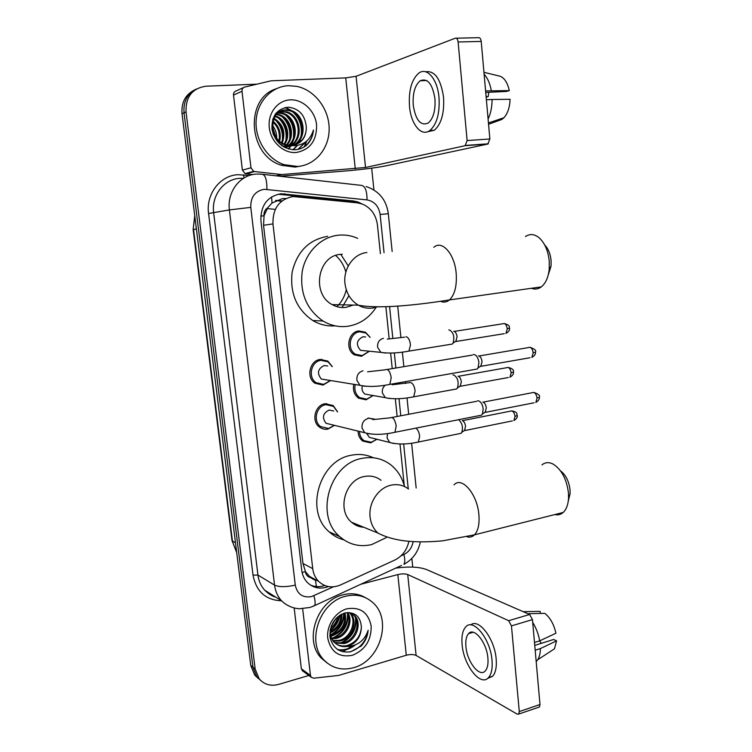 <?xml version="1.0" encoding="UTF-8"?>
<svg xmlns="http://www.w3.org/2000/svg" width="752" height="752" viewBox="0 0 752 752"><rect width="100%" height="100%" fill="white"/><g stroke="black" fill="none" stroke-linecap="round" stroke-linejoin="round"><path stroke-width="1.13" d="M368.884 351.569L361.477 356.288L354.399 354.859C344.933 349.689 348.185 331.942 358.779 330.946L365.444 332.215L370.134 337.328M372.964 395.637L366.111 399.801L358.582 398.193C354.333 394.932 352.716 390.401 353.731 384.592M368.057 418.037L374.966 419.212M376.912 439.271L370.698 442.853L362.765 441.095C359.719 438.707 358.149 435.37 358.065 431.103M334.508 425.35L327.947 429.091C324.845 429.636 322.016 428.96 319.478 427.089C311.027 421.28 314.966 405.008 325.118 403.721L333.183 405.544L337.61 411.87M330.241 380.756L323.031 385.071L314.994 383.247C305.942 377.579 309.655 360.546 320.173 359.437L327.787 361.063L332.318 366.628M285.845 198.537L282.602 198.547L272.008 203.012L267.75 207.731C264.986 209.535 263.745 212.224 263.999 215.777L260.775 216.097M380.39 253.678L377.438 224.998C376.009 214.856 371.009 207.881 362.426 204.074L357.322 202.833L293.054 196.535C279.33 199.299 272.638 208.426 272.957 223.917L312.738 568.644C313.368 573.748 315.332 577.987 318.613 581.381C324.93 587.18 332.262 588.365 340.6 584.915L394.847 560.033C402.311 556.264 407.001 550.003 408.909 541.252M263.999 215.777L267.75 207.731M310.567 577.583L305.406 571.699C305.932 574.913 307.653 576.878 310.567 577.583L313.603 579.491M264.046 216.219L263.548 225.262L302.953 563.474L305.359 571.304M404.285 485.773L399.989 444M397.15 416.486L395.336 398.786M393.851 384.404L393.775 383.699M392.224 368.621L390.626 353.073M389.141 338.654L385.851 306.666M361.853 203.858L358.319 202.128L353.431 200.963L280.853 193.753C267.223 196.46 260.577 205.475 260.916 220.778L301.712 570.119C302.332 575.083 304.24 579.228 307.427 582.565C313.387 588.158 320.39 589.493 328.436 586.579M352.133 645.996L342.78 651.787L352.133 645.996M306.252 141.498L304.316 146.828L306.252 141.498M307.944 143.369L307.718 143.98L307.944 143.369M308.846 675.493L278.597 684.405C270.673 686.454 264.187 684.574 259.139 678.765L255.154 669.007L186.035 111.907C185.612 96.829 192.268 88.257 206.001 86.207L256.78 84.168M371.676 168.157L373.923 189.918M411.852 558.435L412.745 567.102M258.35 678.511L254.712 675.108L250.764 665.445L182.031 113.74L184.024 112.828C183.215 101.558 187.398 93.586 196.582 88.915C187.398 93.586 183.215 101.558 184.024 112.828L252.954 667.221L184.024 112.828L186.035 111.907M260.568 680.344L256.921 676.932L252.954 667.221L256.921 676.932L260.568 680.344M324.77 585.507C319.732 587.19 314.909 587.011 310.313 584.981M278.315 194.26L350.611 201.423L355.705 202.664M306.778 144.948L306.995 144.403M196.244 229.022L196.084 226.54M182.031 113.74C181.223 102.526 185.387 94.602 194.533 89.949M275.298 209.376L267.186 208.586M326.829 404.538L326.725 403.561M321.894 360.217L321.79 359.296M252.71 174.586L245.039 173.618L242.388 170.14L250.971 167.799L242.003 91.274L233.505 95.081C233.402 92.938 234.267 91.565 236.109 90.964L243.498 87.599M242.388 170.14L233.505 95.081M279.547 176.212L345.187 170.995C362.088 169.548 375.605 167.846 385.748 165.882L487.794 144.055L465.131 145.691L365.528 167.48L281.756 174.567L276.416 175.855M456.163 38.192L478.328 37.685C479.851 37.412 480.81 38.662 481.214 41.426L458.118 41.99C457.714 39.198 456.765 37.938 455.28 38.211L356.072 76.3L345.732 77.898L271.096 80.802L244.644 87.082C242.774 87.693 241.89 89.093 242.003 91.274M465.131 145.691L467.124 140.568L489.862 138.979L481.214 41.426M489.862 138.979L487.794 144.055M467.124 140.568L458.118 41.99M250.971 167.799L253.659 171.353L254.514 171.559L281.756 174.567M434.938 98.747C432.475 83.754 427.531 77.766 420.114 80.793C414.813 85.427 412.519 93.596 413.252 105.299C415.677 120.235 420.65 126.148 428.189 123.055C433.349 118.534 435.605 110.431 434.938 98.747M485.736 92.44L506.369 91.443L509.339 90.607L485.595 90.926M488.753 92.299L488.236 96.557L486.102 96.67M427.615 131.741L434.318 130.246C441.339 124.127 444.423 113.138 443.558 97.299C440.804 78.96 434.797 70.444 425.538 71.769M409.502 106.436C411.006 124.4 421.346 137.08 429.853 130.538C436.837 124.4 439.892 113.402 439.008 97.525C437.523 79.195 427.042 66.862 418.873 73.047C411.617 79.383 408.496 90.503 409.502 106.436M488.086 118.976C490.727 113.496 492.062 107 492.09 99.48L510.082 99.302C509.753 107.404 507.703 113.533 503.953 117.716L488.443 122.971M486.384 99.772L492.09 99.48M503.953 117.716L501.81 119.474L488.556 124.249M486.149 97.149L488.236 96.557M497.128 120.621L497.072 120.038M491.319 90.654C489.994 83.491 487.597 78.011 484.119 74.204M509.339 90.607C507.186 81.423 503.408 76.469 498.003 75.736L483.95 72.305M297.67 166.465L284.087 164.679C267.421 159.076 254.975 139.834 256.112 120.752C257.118 101.652 271.557 86.292 288.655 85.7L296.777 86.367C314.787 90.014 329.075 108.984 329.16 128.592C329.404 148.219 315.502 165.167 297.67 166.465M301.731 165.891L295.151 167.094L281.624 165.318C248.404 156.049 244.118 98.691 276.285 88.727M283.25 146.649L287.217 146.847L292.124 145.653M292.801 145.343C307.164 139.167 304.043 113.947 289.266 110.676L285.111 110.215C279.312 110.676 275.166 113.796 272.685 119.577M281.981 145.813L288.185 146.555L292.321 145.672M293.299 145.277C308.141 139.487 305.284 113.646 290.253 110.318L286.089 109.848C268.868 109.585 267.994 140.492 286.484 144.816L292.077 145.409C301.27 143.876 306.026 137.945 306.346 127.633C305.34 115.432 299.381 108.617 288.477 107.198C276.943 108.692 271.444 116.062 271.998 129.316C275.091 142.1 282.602 148.915 294.549 149.761C298.76 149.61 302.558 148.257 305.942 145.709C310.407 141.724 312.907 136.507 313.452 130.049C310.021 140.699 302.943 145.907 292.218 145.662L290.77 145.437M285.234 147.73L290.3 145.728M290.751 145.437C303.159 137.964 299.146 115.141 285.375 112.104L279.641 111.804M285.036 147.627L290.817 145.709M291.268 145.446C304.175 138.255 300.358 114.849 286.343 111.747L280.092 111.54M288.608 145.268C299.033 136.864 294.361 116.325 281.539 113.514L277.939 113.044M285.196 147.712L286.935 146.866M287.386 146.602L288.712 145.681M289.144 145.343C300.076 137.137 295.555 116.034 282.489 113.167L278.353 112.706M286.39 144.798C294.803 135.755 289.642 117.5 277.761 114.896L276.379 114.605M275.805 114.53L275.072 114.464M286.954 144.948C295.874 136.037 290.817 117.209 278.701 114.548L276.755 114.182M276.191 114.135L275.326 114.097M284.087 143.961C290.216 134.852 285.356 119.577 274.978 116.532M284.679 144.205C291.466 134.975 286.268 118.713 275.307 116.015M281.652 142.645C284.792 132.568 282.16 124.663 273.766 118.938M282.282 143.021C285.929 132.399 283.184 124.155 274.048 118.29M279.001 140.586C280.223 133.038 278.165 126.872 272.826 122.087M279.697 141.197C281.38 132.944 279.152 126.28 273.023 121.204M275.796 136.751L272.525 126.994M276.708 138.048C276.736 133.132 275.335 128.921 272.487 125.424M272.873 133.189C275.241 139.167 279.453 143.143 285.497 145.117L291.851 145.615M279.124 111.898L277.629 112.302M277.394 113.063L275.993 113.195M277.817 112.744L276.257 112.969M290.234 99.856C302.943 99.179 315.182 110.967 316.592 124.898C316.874 140.662 310.04 149.874 296.119 152.515C283.542 153.53 270.842 141.931 269.291 127.671C267.562 113.42 277.507 100.336 290.234 99.856M294.784 144.967C302.248 141.959 306.102 136.178 306.346 127.633M275.608 136.45L272.553 127.332M281.568 145.503L282.122 143.773M283.006 137.334C282.893 131.553 281.248 126.543 278.052 122.303M286.681 136.573C286.653 130.444 284.923 125.152 281.474 120.696M290.413 135.783C290.469 129.316 288.655 123.751 284.942 119.089M288.693 149.028L291.08 145.691M291.522 144.892L293.402 140.013M294.182 134.965C294.342 128.16 292.443 122.332 288.486 117.472M293.224 149.751L297.416 145.512M299.174 142.73L301.054 138.02M301.9 133.245C302.266 125.791 300.217 119.446 295.743 114.21M292.556 111.136L285.572 107.433M298.271 149.3L306.741 141.085M274.978 135.36L272.703 128.573M282.31 140.821C283.137 132.587 280.881 125.669 275.542 120.066M285.948 139.938C286.879 131.45 284.566 124.334 279.011 118.59M289.633 139.045C290.676 130.293 288.307 122.98 282.526 117.086M288.411 148.952L290.61 145.832M290.874 145.362L292.509 141.564M293.374 138.124C294.53 129.128 292.105 121.608 286.098 115.573M292.942 149.742L296.984 145.578M298.516 143.181L300.142 139.524M301.016 136.234C302.407 126.721 299.879 118.807 293.43 112.49M291.062 110.553L284.923 107.564M297.886 149.385L305.923 141.761M303.31 147.411C309.279 143.303 312.653 137.513 313.452 130.049M544.721 245.03C548.293 248.677 550.417 253.838 551.094 260.53L551.047 266.123L548.161 275.251M531.354 288.289C534.869 289.652 538.188 289.182 541.308 286.879C545.604 283.41 548.236 277.601 549.195 269.442L549.261 261.226C548.161 250.801 544.786 242.99 539.137 237.782C534.399 233.966 529.84 233.562 525.451 236.56M342.292 254.261L340.374 254.402C317.598 255.708 311.337 294.154 332.196 304.616C336.605 307.079 341.229 307.991 346.08 307.361L353.214 305.068M376.141 307.277C369.232 317.899 359.888 324.215 348.11 326.227C339.34 327.449 330.993 325.719 323.069 321.038C306.675 309.608 299.719 293.139 302.21 271.622C305.622 252.24 320.935 237.002 338.306 235.197C345.008 234.521 351.466 235.573 357.679 238.356M335.213 325.842C327.317 326.462 319.826 324.676 312.747 320.493C296.589 309.288 289.727 293.13 292.171 272.036C297.125 251.525 308.969 239.615 327.693 236.325M340.797 254.355L348.251 265.964M348.928 295.686L342.038 307.53M335.712 255.473C340.618 259.882 344.012 265.409 345.873 272.036M346.277 289.746C344.717 296.429 341.605 302.06 336.924 306.647M560.494 470.846C565.805 474.888 568.991 481.271 570.054 489.975L570.11 493.622L568.315 500.851M554.807 514.565C557.965 515.308 560.766 514.603 563.201 512.45C566.341 509.461 568.127 504.742 568.54 498.294L568.456 492.945C566.66 479.109 561.547 469.483 553.115 464.087C548.875 461.954 545.153 462.226 541.957 464.905M381.067 480.302C376.132 476.561 370.548 475.302 364.306 476.524C345.177 479.597 336.576 510.354 351.588 522.264C355.113 525.328 359.183 526.992 363.78 527.265M386.321 537.586L371.638 544.598C359.578 547.306 348.909 544.608 339.631 536.524C314.355 515.618 329.743 463.232 362.351 458.325C372.719 456.379 382.035 458.429 390.297 464.454C397.357 469.906 402.085 477.266 404.482 486.535M343.861 539.861C338.391 538.441 333.512 535.791 329.226 531.89C304.306 511.332 319.412 459.97 351.56 455.204C359.259 453.7 366.534 454.556 373.368 457.771M354.859 523.608L354.013 524.106M326.547 379.873L321.348 379.036C316.752 373.265 317.711 368.762 324.225 365.528L327.75 366.008M330.062 380.728L323.633 384.394L316.094 382.693C307.596 377.372 311.074 361.374 320.944 360.321L328.098 361.862L332.14 366.6M473.356 354.549L474.051 354.502C476.599 355.188 478.225 357.849 478.902 362.473L478.037 367.982L477.21 369.025L474.822 369.439M478.526 355.875C480.378 356.373 481.543 358.281 482.041 361.618L480.801 366.337L530.028 357.726M330.664 424.419L326.03 423.282C321.8 417.614 322.843 413.196 329.179 410.037L333.691 411.024M334.367 425.322L328.539 428.471L320.606 426.6C312.672 421.148 316.357 405.873 325.889 404.661L333.474 406.371L337.469 411.842M477.464 400.825L478.347 400.788C480.904 401.634 482.521 404.35 483.198 408.947L482.417 414.126L481.637 415.142L479.325 415.602M482.793 402.047C484.645 402.658 485.811 404.623 486.3 407.922L485.162 412.397L534.07 402.781M365.594 350.846L360.565 350.338C355.687 344.66 356.495 340.139 362.99 336.774L365.604 336.981M448.822 329.94L449.348 329.902C453.55 332.375 454.781 336.783 453.042 343.128L452.262 344.068L450.091 344.425M368.762 351.551L362.116 355.574L355.489 354.239C346.597 349.398 349.642 332.722 359.588 331.782L365.848 332.976L370.003 337.319M453.747 331.284C455.477 331.707 456.586 333.531 457.066 336.764L455.844 341.502L504.272 333.672M369.533 394.885L364.955 394.076C362.52 392.224 361.599 389.639 362.191 386.312M452.948 374.957L453.653 374.919C457.78 377.513 459.03 381.875 457.423 388.004L456.69 388.934L454.575 389.32M372.86 395.618L366.75 399.152L359.691 397.648C355.687 394.574 354.173 390.297 355.151 384.817M458.015 376.197C459.745 376.724 460.854 378.594 461.324 381.809L460.205 386.293L508.324 377.513M373.443 438.407L369.326 437.373L366.92 433.81M458.617 419.691C462.207 423 463.251 427.239 461.756 432.419L461.061 433.321L459.011 433.735M376.846 439.253L371.347 442.27L363.912 440.616C361.101 438.425 359.625 435.37 359.494 431.451M462.236 420.622C463.975 421.261 465.074 423.169 465.544 426.356L464.51 430.623L512.328 420.904M371.554 418.855L373.669 419.306M303.056 671.207L301.355 668.782L310.482 675.503L302.661 608.782M301.355 668.782L294.182 608.133M395.702 568.127C408.872 566.322 419.184 566.811 426.628 569.584L529.634 614.478L532.463 619.601L511.454 625.89L508.662 620.701L407.725 574.547C405.187 573.663 401.888 573.673 397.827 574.584L360.791 584.266M310.482 675.503L311.225 677.251L313.716 678.201L338.682 675.428L406.287 655.246C410.301 654.231 413.572 654.306 416.11 655.443L517.226 714.156L518.777 714.043L519.284 711.571L539.992 704.511L532.463 619.601M539.992 704.511L539.466 706.974L538.46 707.312M519.284 711.571L511.454 625.89M487.898 658.103C486.76 642.471 474.08 626.811 468.552 633.635C466.278 636.211 465.394 640.525 465.92 646.57C467.011 661.788 479.541 677.872 485.313 670.878C487.531 668.34 488.386 664.082 487.898 658.103M487.587 678.445L492.616 676.283C495.634 672.833 496.809 667.062 496.16 658.968C494.675 638.702 478.676 617.89 470.733 624.921M462.104 644.577C463.58 665.163 480.584 687.149 488.509 677.599C491.498 674.149 492.673 668.368 492.015 660.265C490.454 638.89 473.168 617.693 465.714 626.942C462.593 630.449 461.39 636.324 462.104 644.577M536.195 661.647L537.746 659.748C539.457 657.013 540.34 653.291 540.397 648.581L556.583 640.836L553.622 639.491L534.747 645.385M535.18 650.217L540.397 648.581M540.303 613.453L540.115 611.385L523.242 611.686M540.115 611.385L538.479 611.414M549.806 651.862L554.459 648.816L556.583 640.836M539.56 640.911L541.384 643.317M527.848 613.698L544.796 613.369C550.173 617.627 553.876 624.245 555.925 633.222L539.72 640.854L534.493 642.481M539.72 640.854C538.479 634.105 536.148 627.967 532.717 622.421M353.647 667.682C341.897 670.812 331.961 668.218 323.839 659.871C305.904 641.907 319.807 601.797 345.666 596.251C356.26 593.732 365.34 595.885 372.917 602.7C392.469 619.507 380.315 660.886 353.647 667.682M327.44 663.217L321.301 658.122C303.432 640.225 317.278 600.312 343.044 594.813C351.278 592.764 358.789 593.742 365.575 597.727M334.602 642.528L343.1 642.913C355.442 640.413 361.515 622.252 353.468 614.995L351.588 613.463M335.044 642.951L344.115 643.562C356.486 641.052 362.558 622.863 354.512 615.587L349.013 612.542M333.014 640.591L339.058 640.347C351.334 637.875 357.35 619.855 349.342 612.626L349.924 612.786M333.38 641.118L340.064 640.986C352.359 638.504 358.384 620.447 350.366 613.218M331.688 638.26L335.072 637.818C345.826 635.525 352.453 620.983 347.067 612.607M331.989 638.89L336.059 638.448C347.189 636.117 353.713 620.71 347.678 612.56M330.692 635.431L331.143 635.327C341.652 631.21 346.042 623.812 344.313 613.153M330.908 636.192L332.121 635.948C343.025 631.539 347.33 623.878 345.046 612.955M330.166 631.868C337.319 628.014 340.919 622.233 340.966 614.534M330.241 632.855C338.334 628.907 342.216 622.656 341.878 614.083M331.2 626.19L336.276 618.097M330.589 628.099C334.471 625.025 336.849 621.237 337.733 616.753M329.808 635.252L333.493 641.776L334.508 642.434C337.939 645.799 342.104 647.134 346.982 646.438L348.185 646.147C356.636 642.885 361.026 636.54 361.364 627.102C360.509 616.49 355.085 611.761 345.112 612.936C334.546 616.913 329.508 624.968 329.996 637.123C332.807 648.327 339.707 653.215 350.686 651.777L361.195 646.034C365.303 641.512 367.625 636.258 368.142 630.289C364.88 639.999 358.272 645.395 348.336 646.476L346.982 646.438M336.454 644.107C339.876 645.977 343.457 646.447 347.198 645.526C355.978 642.452 360.697 636.314 361.364 627.102M330.175 629.903C330.034 635.064 331.482 639.238 334.508 642.424M330.175 638.204L330.993 638.26M330.288 638.73L331.312 638.852M347.067 608.772C360.302 606.751 368.339 612.523 371.178 626.087C371.366 640.337 365.068 650.095 352.265 655.34C339.011 657.699 330.842 652.012 327.759 638.279C326.227 625.711 335.392 611.808 347.067 608.772M330.147 630.909C335.618 626.726 338.889 621.472 339.951 615.136M330.664 635.299C339.519 630.279 344.002 622.91 344.134 613.2M333.897 638.063C343.485 632.902 348.204 625.119 348.063 614.694M341.558 643.223C351.513 637.959 356.373 629.922 356.147 619.122M338.043 649.85C344.134 650.894 349.849 649.286 355.207 645.028M330.156 630.251C335.148 626.256 338.212 621.349 339.34 615.531M330.551 634.81C339.02 629.847 343.382 622.703 343.655 613.359M332.224 638.241C342.931 633.081 348.016 624.771 347.452 613.312M339.895 643.364C350.949 638.11 356.157 629.584 355.517 617.777M337.516 649.512C343.1 650.489 348.411 649.202 353.449 645.648M349.68 651.975C360.152 648.572 366.309 641.343 368.142 630.289M316.423 586.588L315.473 580.281M357.115 202.814L356.805 201.621M272.008 203.012L271.594 196.874M305.406 571.699L302.097 572.441M263.548 225.262L272.957 223.917M302.953 563.474L312.738 568.644M384.046 252.691L380.127 214.433C378.745 206.161 374.374 201.31 367.014 199.9L264.215 189.288C255.013 191.083 250.538 197.118 250.783 207.383L295.273 585.122C297.266 594.155 302.652 597.99 311.45 596.627L333.399 586.814M312.635 606.516L314.627 605.604L310.031 607.456L299.249 608.753C292.406 608.218 286.493 605.548 281.511 600.754C277.676 596.486 275.354 591.279 274.565 585.131L229.398 209.911C226.897 192.108 239.869 174.943 256.169 174.097M281.549 600.801C265.757 600.134 256.244 591.57 253.01 575.092L208.577 213.493L229.398 209.911L250.783 207.383M401.521 565.438L314.627 605.604C315.473 603.734 315.229 600.453 313.894 595.753M208.577 213.493C205.804 194.223 219.96 175.63 237.735 174.708L249.457 175.47M243.488 178.309L239.606 178.337C223.776 179.183 211.209 195.746 213.662 212.891L257.945 575.073C258.726 581.014 260.982 586.062 264.723 590.207L275.495 596.975M255.154 669.007L250.764 665.445M263.078 174.361L360.678 185.302C364.936 185.434 367.042 190.303 367.014 199.9M257.024 174.041L261.499 174.191C265.165 174.238 266.969 179.286 266.904 189.316M295.273 585.122C286.051 587.133 279.142 587.143 274.565 585.131L257.945 575.073L253.01 575.092M401.013 555.85L403.862 554.544C408.956 551.949 412.049 547.616 413.139 541.562M408.251 488.828L403.655 443.953M400.769 415.79L399.011 398.673M397.526 384.187L397.413 383.059M395.862 368.001L394.321 352.904M392.826 338.353L389.564 306.506M244.033 177.97L243.545 174.812M420.359 541.825C418.234 551.977 412.754 559.479 403.927 564.32C405.074 562.374 405.046 559.112 403.862 554.544M380.127 214.433L388.323 213.756C386.434 199.947 379.027 190.876 366.102 186.524M314.684 579.98L315.445 579.642M282.273 194.298L284.82 193.781M350.611 201.423L353.431 200.963M194.787 216.125L193.151 229.539L232.001 540.444L236.692 552.457M196.394 229.003L193.527 229.454L232.443 541.036L235.479 542.737M275.561 200.605L281.643 201.216M365.528 167.48L356.072 76.3M355.264 168.768L345.732 77.898M275.956 175.808L281.116 174.558M254.514 171.559L245.876 173.825M306.619 141.188L304.701 146.584M366.891 252.531C353.666 253.715 343.072 268.586 344.971 283.579C346.287 293.28 350.733 300.48 358.319 305.171C362.878 307.756 367.672 308.715 372.701 308.047L377.476 306.825M433.829 247.314C442.016 239.691 454.678 253.932 456.182 273.361C457.009 285.854 454.772 294.709 449.47 299.926C446.763 302.182 443.859 302.661 440.728 301.373M408.524 489.035C403.439 485.143 397.667 483.846 391.209 485.143C378.491 487.625 368.283 502.9 370.087 517.028C370.886 523.655 373.509 529.004 377.955 533.074C387.806 538.206 400.036 541.064 414.625 541.647C422.126 542.089 431.394 541.825 442.43 540.867L474.503 534.822C472.378 536.928 469.897 537.595 467.058 536.806M454.011 484.871C461.784 475.988 477.36 494.064 478.892 514.753C479.616 524.088 478.15 530.78 474.503 534.822L563.201 512.45M479.024 355.997L528.289 347.612C530.705 346.644 532.35 348.364 533.206 352.773L531.852 357.407C534.606 355.762 535.809 353.985 535.462 352.086L533.206 352.773M535.462 352.002L535.462 352.086C536.505 350.601 534.7 349.003 530.066 347.292M367.587 371.808L385.118 369.824C387.947 368.518 389.987 371.121 391.228 377.645L389.846 384.394L387.75 384.789M365.058 386.284L359.917 385.306L356.88 380.286C356.561 375.257 358.601 372.099 362.99 370.811M483.122 402.132L532.059 392.751C534.512 391.773 536.185 393.54 537.088 398.034L535.838 402.433C538.507 400.76 539.673 399.021 539.316 397.206L537.088 398.034M539.306 397.103L539.316 397.206C540.331 395.608 538.488 394.001 533.788 392.394M372.936 419.625L389.968 417.858C392.826 416.561 394.903 419.249 396.21 425.905L394.941 432.278L392.911 432.71M369.467 433.942L364.72 432.729L362.013 428.029C361.693 423.066 363.714 419.889 368.076 418.516M454.264 331.397L502.75 323.792C504.977 322.928 506.491 324.582 507.28 328.756L505.936 333.399C508.69 331.829 509.894 330.072 509.565 328.145L507.28 328.756M509.555 328.088L509.565 328.145C508.277 327.12 511.999 326.077 504.366 323.52M405.977 336.661C408.374 337.347 409.878 340.101 410.47 344.924L408.919 351.109L406.907 351.475M385.597 353.036L380.86 352.378L377.598 347.283C377.307 342.489 379.224 339.509 383.37 338.344M458.391 376.282L506.547 367.728C508.813 366.854 510.354 368.546 511.181 372.804L509.941 377.222C512.62 375.624 513.785 373.904 513.437 372.061L511.181 372.804M513.437 371.977L513.437 372.061C514.02 369.937 512.244 368.395 508.126 367.427M392.281 384.751L410.611 382.524C413.008 383.379 414.502 386.199 415.104 390.974L413.666 396.821L411.701 397.206M389.743 398.551L385.287 397.667L382.354 392.873C381.988 389.743 382.928 387.186 385.203 385.212M462.471 420.678L510.317 411.184C512.601 410.31 514.18 412.049 515.045 416.392L513.898 420.584C516.53 418.911 517.658 417.228 517.273 415.508L515.045 416.392M517.273 415.414L517.273 415.508C516.295 414.305 518.645 412.312 511.849 410.865M415.865 428.142C417.952 429.636 419.221 432.419 419.672 436.508L418.347 442.035L416.448 442.449M393.832 443.539L389.715 442.467L387.064 437.965L387.543 433.584M416.11 655.443L407.725 574.547M406.287 655.246L397.827 574.584M508.662 620.701L529.634 614.478M365.444 332.215L363.827 332.102M373.96 419.278L368.16 418.018M308.781 575.994L318.613 581.381M259.139 678.765L254.712 675.108M281.511 600.754L264.723 590.207C268.708 594.071 272.365 596.364 275.693 597.097M416.166 488.02L411.626 443.248M408.684 414.286L407.02 397.94M405.554 383.454L405.375 381.659M403.852 366.656L402.376 352.133M400.891 337.573L397.695 306.036M392.159 251.497L388.323 213.737M314.11 579.736L314.938 579.36M355.48 202.579L358.319 202.128M236.711 552.635L232.02 540.585M194.73 215.627L193.151 229.529M276.078 200.342L281.991 200.934M465.714 145.418L488.386 143.782M253.659 171.353L245.039 173.618M426.666 80.52L420.114 80.793M434.318 130.246L429.853 130.538M284.087 164.679L281.624 165.318M290.253 110.318L289.266 110.676M286.343 111.747L285.375 112.104M282.489 113.167L281.539 113.514M278.701 114.548L277.761 114.896M286.484 144.816L285.497 145.117M551.047 266.123L549.195 269.442M332.196 304.616L358.319 305.171C379.168 309.251 418.328 304.898 449.47 299.926L541.308 286.879M323.069 321.038L312.747 320.493M570.11 493.622L568.54 498.294M351.588 522.264L377.955 533.074M339.631 536.524L329.226 531.89M321.348 379.036L359.917 385.306C368.207 387.036 378.19 386.735 389.846 384.394L477.21 369.025M316.094 382.693L313.81 382.298M387.271 369.458L472.35 355.076M481.412 365.585L478.037 367.982M326.03 423.282L364.72 432.729C373.114 435.004 383.182 434.863 394.941 432.278L481.637 415.142M320.606 426.6L318.256 426.008M392.046 417.454L476.505 401.342M485.726 411.654L482.417 414.126M387.28 339.105L404.604 337.159M360.565 350.338L380.86 352.378C388.718 353.562 398.071 353.139 408.919 351.109L452.262 344.068M355.489 354.239L353.186 353.985M456.408 340.816L453.042 343.128M364.955 394.076L385.287 397.667C393.268 399.34 402.724 399.058 413.666 396.821L456.69 388.934M359.691 397.648L357.341 397.216M460.741 385.626L457.423 388.004M369.326 437.373L389.715 442.467C397.78 444.629 407.321 444.488 418.347 442.035L461.061 433.321M363.912 440.616L361.505 439.995M465.018 429.965L461.756 432.419M518.777 714.043L539.466 706.974M311.225 677.251L302.088 670.493M473.177 632.263L468.552 633.635M492.616 676.283L488.509 677.599M554.459 648.816L537.746 659.748M323.839 659.871L321.301 658.122M354.512 615.587L353.468 614.995"/></g></svg>
